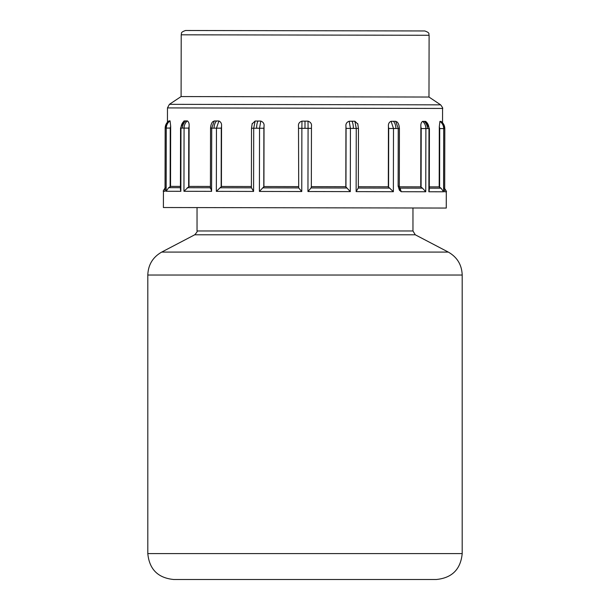 <?xml version="1.0" encoding="UTF-8"?>
<svg xmlns="http://www.w3.org/2000/svg" width="610" height="610" viewBox="0 0 610 610"><rect width="100%" height="100%" fill="white"/><g stroke="black" fill="none" stroke-linecap="round" stroke-linejoin="round"><path stroke-width="0.91" d="M412.962 207.995L412.962 230.969L197.038 230.969L197.038 207.583M415.28 234.797L448.304 252.09L161.696 252.09L194.72 234.797L415.28 234.797L412.962 230.969M147.803 275.041L462.197 275.041L462.197 553.59L147.803 553.59L147.803 275.041C148.184 264.816 152.813 257.168 161.696 252.09M462.197 553.59C460.657 569.328 452.025 577.967 436.287 579.5L173.713 579.5C157.975 577.96 149.343 569.328 147.803 553.59M167.445 122.213L167.475 107.917L442.563 108.443C443.119 108.557 442.479 107.352 440.649 104.844L169.405 104.333L181.101 96.563L181.216 34.808L429.104 35.281C428.281 34.023 430.706 33.039 424.789 30.957L185.547 30.5C179.637 32.543 182.047 33.535 181.216 34.808M180.446 186.393L170.541 186.37M210.435 186.446L188.993 186.408M251.396 186.523L221.422 186.469M298.389 186.614L263.916 186.546M311.352 186.744L311.039 187.949L307.958 191.532L350.308 191.616L350.43 128.413L358.459 128.428L358.344 187.865L356.133 191.624L393.374 191.7L393.496 128.496L398.246 128.504L398.132 186.164L399.42 190.251L401.243 191.715L425.765 191.761L425.887 128.557L429.409 128.565L429.295 189.916L428.868 191.761L443.577 191.792L441.053 188.193L439.596 187.247L439.703 128.588L443.691 128.596C443.6 125.561 442.341 123.167 439.924 121.39L439.314 126.59L439.718 128.588M439.596 187.247L439.2 186.98L439.314 126.59M441.091 121.474L440.977 121.398C443.401 123.167 444.667 125.569 444.774 128.596L444.652 191.792L446.291 191.799L446.261 208.056L163.396 207.522L163.434 191.258L165.074 191.266L165.074 190.114M444.652 190.648L444.652 191.792M443.577 191.792L443.691 128.596L444.774 128.596M165.074 191.266L165.196 128.062L170.259 128.07L170.663 126.087L170.541 186.469L168.688 187.674L166.149 191.266L180.857 191.296L180.979 128.092L188.757 128.108L189.115 126.117L188.993 186.507L183.953 191.296L211.601 191.349L211.716 128.153L221.277 128.169L221.544 126.178L221.422 186.569L216.344 191.357L253.585 191.433L253.707 128.23L263.886 128.252L264.031 126.262L263.916 186.652L259.41 191.441L301.759 191.525L301.881 128.321L308.08 128.336L307.958 191.532M439.924 121.39L440.977 121.398M165.196 128.062L165.196 128.062C165.31 125.035 166.583 122.64 169.016 120.879L168.901 120.955M170.655 126.079L170.068 120.879C167.643 122.64 166.377 125.035 166.271 128.062L166.149 191.266M169.016 120.879L170.068 120.879M180.857 191.296L180.438 189.443L180.552 128.092L180.979 128.092C181.086 125.065 182.215 122.671 184.365 120.91L183.77 121.161M189.108 126.117C189.306 123.655 188.734 121.924 187.392 120.91C185.272 122.671 184.167 125.073 184.075 128.1L183.953 191.296M184.365 120.91L187.392 120.91M210.427 188.414L210.541 128.146L211.716 128.153L214.27 120.963L212.722 121.756C211.495 123.06 210.77 125.187 210.549 128.146M211.601 191.349L210.557 187.758M221.537 126.178C221.842 123.716 220.965 121.985 218.898 120.971L216.466 128.161L216.344 191.357M214.27 120.963L218.898 120.971M253.585 191.433L251.396 187.666L251.503 128.23L253.707 128.23L255.11 121.039L252.075 123.937M264.031 126.255C264.404 123.8 263.329 122.069 260.79 121.054L259.532 128.245L259.41 191.441M255.11 121.039L260.79 121.054M298.503 128.314L301.881 128.321L301.973 121.131C299.304 122.03 298.153 123.761 298.503 126.323L298.702 187.926L262.994 187.857M301.759 191.525L298.702 187.926M311.458 128.344L311.466 126.354C311.862 123.891 310.711 122.152 308.019 121.146L308.08 128.336L311.458 128.344L311.344 187.003M301.973 121.131L308.019 121.146M350.43 128.413L349.194 121.222C346.693 122.122 345.603 123.853 345.939 126.415L346.076 128.405L350.43 128.413M350.308 191.616L345.824 186.805L345.939 126.415M357.902 124.143L354.883 121.23L356.255 128.428L356.133 191.624M349.194 121.222L354.883 121.23M393.496 128.496L391.094 121.299C389.05 122.198 388.166 123.937 388.433 126.491L388.692 128.489L393.496 128.496M393.374 191.7L388.318 186.889L388.433 126.491M398.132 186.164L399.314 186.164L399.779 188.048A3.454 1.716 140.5 0 1 399.42 190.251M399.42 128.512C399.214 125.569 398.498 123.433 397.262 122.107L395.722 121.306L398.246 128.504L399.42 128.512L399.314 186.164M425.765 191.761L422.486 188.162L400.023 188.116L401.243 191.715L399.702 187.971A3.454 1.716 140.5 0 1 399.779 188.048A0.862 0.549 136.1 0 0 400.023 188.116L399.558 187.636M425.887 128.557C425.81 125.53 424.712 123.128 422.6 121.359C421.266 122.267 420.687 123.998 420.862 126.56L421.213 128.55L425.887 128.557M422.486 188.162L420.747 186.95L420.862 126.56M429.409 128.565L425.627 121.367C427.77 123.136 428.891 125.538 428.983 128.565L428.868 191.761M422.6 121.359L425.627 121.367M391.094 121.299L395.722 121.306M439.2 186.881L429.303 186.866M420.747 186.851L399.352 186.805M388.318 186.782L358.344 186.729M345.824 186.706L311.352 186.637M429.104 35.281L428.983 97.036L181.101 96.563M444.263 128.619A8.639 8.509 -89.9 0 0 440.45 121.398M444.698 188.437L444.812 128.596C444.713 125.584 443.455 123.189 441.03 121.413M170.144 186.736L170.259 128.07M165.699 128.085A8.639 8.509 -89.9 0 1 169.542 120.879M188.642 186.774L188.757 128.108M182.497 128.115A8.639 7.48 -89.9 0 1 185.882 120.91M221.163 186.835L221.277 128.169M214.072 128.176A8.639 5.551 -89.9 0 1 216.581 120.971M263.779 186.919L263.886 128.252M256.612 128.26A8.639 2.951 -89.9 0 1 257.954 121.047M304.985 128.352L305 121.138M346.076 128.405L345.962 187.072M353.358 128.443A8.639 2.951 -89.9 0 0 352.039 121.23M388.684 128.489L388.578 187.156M421.205 128.55L421.091 187.217M427.465 128.58A8.639 7.48 -89.9 0 0 424.118 121.367M395.89 128.527A8.639 5.551 -89.9 0 0 393.412 121.306M251.404 187.834L220.004 187.773M210.427 187.758L187.255 187.712M180.438 187.697L168.688 187.674M441.053 188.193L429.295 188.17M389.729 188.094L358.329 188.04M346.739 188.017L311.039 187.949M197.038 230.969C197.64 231.114 196.87 232.387 194.72 234.797M462.197 275.041C461.816 264.816 457.187 257.168 448.304 252.09M442.563 108.443L442.54 122.732L444.812 128.596L444.69 191.212M165.035 190.686L165.157 128.062C165.264 125.05 166.53 122.663 168.962 120.894M180.552 128.092L183.831 121.115M251.511 128.23L252.22 123.479M358.451 128.428L357.757 123.677M163.434 191.258C162.862 191.433 163.51 190.236 165.363 187.666M446.291 191.799C446.855 191.975 446.223 190.777 444.377 188.2M167.475 107.917L169.405 104.333M428.983 97.036L440.649 104.844"/></g></svg>
